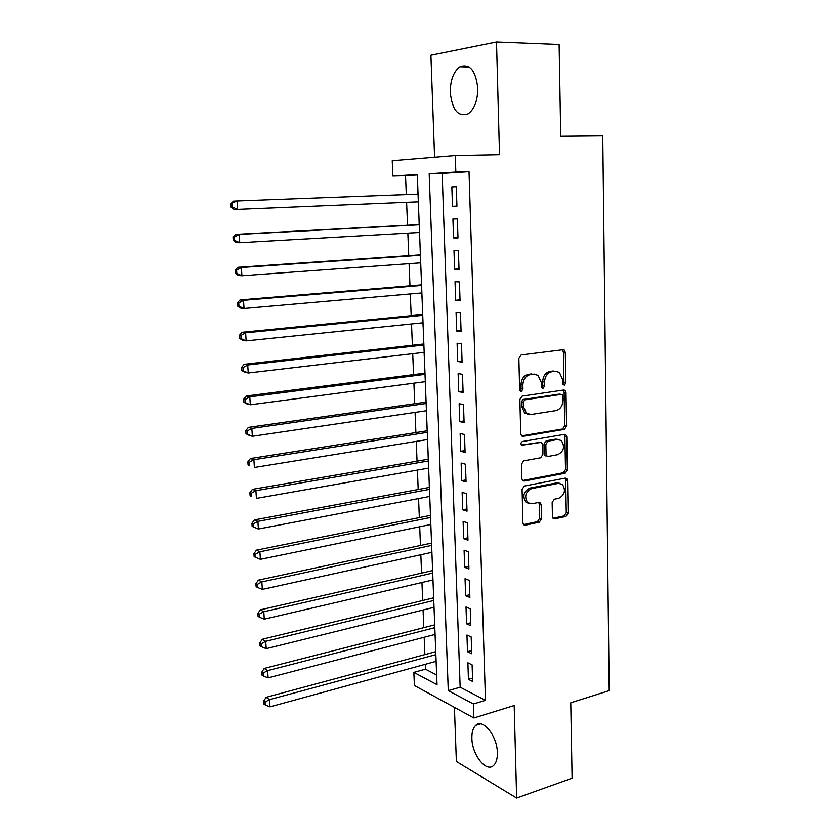 <?xml version="1.0" encoding="UTF-8"?>
<svg xmlns="http://www.w3.org/2000/svg" width="840" height="840" viewBox="0 0 840 840"><rect width="100%" height="100%" fill="white"/><g stroke="black" fill="none" stroke-linecap="round" stroke-linejoin="round"><path stroke-width="1.26" d="M564.291 385.256L565.835 383.019L565.288 352.349L564.239 350.06L562.968 349.734L521.168 354.942L518.868 358.218L519.635 389.613L520.327 391.156L521.336 391.44L522.942 389.141L522.847 385.098C523.173 379.323 525.609 375.848 530.156 374.661L533.663 374.178L538.073 375.365L541.317 382.505L542.094 388.048L543.06 388.311L544.635 386.043L544.551 382.053C544.887 376.341 547.271 372.897 551.723 371.731L555.156 371.269L559.356 372.362L562.601 379.512L562.674 383.471L564.291 385.256M563.042 384.689L563.945 382.725L563.399 352.118L562.327 349.818L564.239 350.06M520.076 390.905L521.094 388.826L521 384.794L522.847 385.098M541.8 387.755L542.766 385.739L542.682 381.749L544.551 382.053M497.375 752.776C497.322 736.092 482.927 718.148 475.808 725.319C473.056 727.828 471.755 732.144 471.881 738.255C471.954 754.551 486.119 772.8 493.511 765.545C496.188 763.067 497.48 758.814 497.375 752.776M477.771 88.263C475.766 70.486 469.822 63.315 459.942 66.759C453.495 71.6 450.272 80.189 450.272 92.516C452.245 110.177 458.231 117.264 468.227 113.778C474.495 109.064 477.687 100.558 477.771 88.263M552.426 516.569L553.214 518.469L554.726 518.868L565.961 516.453L568.124 513.219L567.546 480.459L566.706 478.475L565.268 478.107L524.339 486.056L522.081 489.363L522.9 522.869L523.677 524.769L525.284 525.189L539.27 522.186L541.485 518.899L541.17 504.735L540.361 502.793L538.828 502.394L531.899 503.8L527.709 502.688C524.129 496.681 525.409 492.009 531.552 488.649L558.485 483.368L562.359 484.365C566.002 490.235 564.795 494.886 558.768 498.32L554.337 499.223L552.153 502.478L552.426 516.569M473.424 703.973L473.886 717.969L414.404 685.514L413.847 672.389L437.02 684.674L417.291 174.447L392.879 175.991L392.238 160.671L455.291 155.495L455.837 172.001L429.188 173.691L448.276 690.638L473.424 703.973L485.478 700.34L469.024 171.644L455.837 172.001M455.291 155.495L499.517 154.654L496.514 42L559.115 44.499L560.731 136.227L602.752 135.828L609.2 690.627L570.759 702.786L572.093 778.176L516.642 798L514.185 705.537L473.886 717.969M564.396 429.397L566.591 426.185L566.002 392.553L565.016 390.358L563.692 390.022L522.165 396.102L519.876 399.378L520.716 433.808L521.63 435.907L523.142 436.317L564.396 429.397L562.527 429.009L564.711 425.806L564.113 392.238L563.188 390.096M566.779 436.8L567.357 469.991L565.183 473.214L524.223 481.058L522.659 480.638L521.819 478.643L521.462 464.153L523.73 460.845L540.614 457.8L542.85 454.534L542.64 444.969L541.748 442.89L540.288 442.512L521.587 445.263C520.569 443.646 520.894 442.386 522.553 441.504L564.49 434.354L565.866 434.711L566.779 436.8L564.9 436.411L565.499 469.529L567.357 469.991M454.419 707.353L456.372 761.481L516.642 798M496.514 42L430.909 55.23L434.584 157.196M436.055 661.353L436.181 662.991M435.561 647.042L435.687 651.683M435.015 634.442L435.151 636.29M434.522 620.203L434.647 624.887M433.965 607.309L434.112 609.357M433.482 593.135L433.608 597.86M432.999 582.215L432.915 579.947M432.421 565.835L432.548 570.601M431.844 552.342L432.002 554.809M431.361 538.303L431.487 543.113M430.868 527.205L430.763 524.517M430.29 510.542L430.416 515.393M429.681 496.44L429.849 499.338M429.198 482.538L429.334 487.442M428.589 468.122L428.768 471.24M428.106 454.293L428.243 459.239M427.476 439.562L427.665 442.911M427.014 425.806L427.14 430.794M426.5 414.33L426.363 410.75M425.901 397.079L426.027 402.108M425.387 385.497L425.24 381.685M424.778 368.088L424.914 373.17M424.263 356.423L424.106 352.359M423.644 338.856L423.78 343.98M423.129 327.075L422.961 322.781M422.51 309.362L422.646 314.528M421.985 297.486L421.806 292.94M421.355 279.605L421.491 284.823M420.641 262.836L420.893 267.613M420.189 249.585L420.336 254.856M419.664 237.5L419.465 232.449M419.024 219.292L419.171 224.616M456.939 206.157L456.298 186.953L451.846 187.162L452.498 206.273L456.939 206.157M457.989 237.941L457.359 218.904L452.918 218.957L453.558 237.888L457.989 237.941M459.029 269.419L458.409 250.572L453.978 250.457L454.619 269.22L459.029 269.419M460.058 300.615L459.438 281.935L455.038 281.663L455.658 300.258L460.058 300.615M461.087 331.527L460.467 313.016L456.078 312.596L456.697 331.012L461.087 331.527M462.094 362.156L461.486 343.812L457.107 343.235L457.727 361.494L462.094 362.156M463.092 392.501L462.494 374.325L458.136 373.601L458.745 391.692L463.092 392.501M526.039 412.933L524.864 413.112M464.09 422.572L463.491 404.565L459.144 403.694L459.753 421.617L464.09 422.572M465.077 452.372L464.489 434.522L460.152 433.514L460.751 451.28L465.077 452.372M466.053 481.908L465.465 464.226L461.149 463.071L461.738 480.68L466.053 481.908M467.019 511.182L466.442 493.647L462.137 492.366L462.725 509.817L467.019 511.182M467.975 540.194L467.407 522.816L463.113 521.399L463.701 538.702L467.975 540.194M468.93 568.953L468.363 551.733L464.09 550.179L464.667 567.325L468.93 568.953M469.875 597.461L469.308 580.388L465.045 578.707L465.623 595.697L469.875 597.461M470.81 625.706L470.243 608.79L466.001 606.974L466.568 623.826L470.81 625.706M471.733 653.72L471.177 636.941L466.945 635.009L467.502 651.703L471.733 653.72M546.651 455.742L545.696 455.91M469.024 171.644L442.144 173.334L460.152 687.194L485.478 700.34M467.88 662.792L468.437 679.35L472.647 681.481L472.101 664.85L467.88 662.792M417.302 174.899L405.52 175.634L406.287 194.534M406.602 202.293L407.526 225.236M407.841 233.121L408.755 255.644M409.08 263.666L409.973 285.789M410.298 293.947L411.18 315.661M411.516 323.957L412.377 345.272M412.713 353.693L413.564 374.619M413.899 383.177L414.729 403.715M415.086 412.398L415.894 432.558M416.252 441.368L417.05 461.16M417.417 470.085L418.194 489.51M418.562 498.55L419.339 517.608M419.706 526.774L420.462 545.475M420.83 554.757L421.575 573.101M421.953 582.488L422.678 600.495M423.066 609.998L423.78 627.659M424.169 637.266L424.862 654.601M425.261 664.303L425.46 669.175L436.643 674.982M417.774 188.738L417.984 194.093M418.288 201.799L418.488 207.102M425.46 669.175L413.847 672.389M405.52 175.634L392.879 175.991M442.144 173.334L429.188 173.691M460.152 687.194L448.276 690.638M451.846 187.162L456.309 187.005M452.498 206.273L456.939 206.073M453.558 237.888L457.979 237.615M454.619 269.22L459.007 268.873M455.658 300.258L460.036 299.849M456.697 331.012L461.044 330.54M457.727 361.494L462.053 360.948M458.745 391.692L463.05 391.094M459.753 421.617L464.037 420.956M460.751 451.28L465.014 450.555M461.738 480.68L465.99 479.892M462.725 509.817L466.945 508.977M463.701 538.702L467.901 537.789M464.667 567.325L468.846 566.36M465.623 595.697L469.781 594.678M466.568 623.826L470.705 622.755M467.502 651.703L471.629 650.58M468.437 679.35L472.542 678.174M555.786 371.217L555.156 371.269M542.682 381.749C543.018 376.047 545.401 372.624 549.843 371.459L553.276 370.986M534.408 374.126L533.663 374.178M521 384.794C521.325 379.029 523.761 375.554 528.297 374.367L531.804 373.894M521.587 435.866L562.527 429.009M562.895 396.175L562.212 394.643L561.278 394.401L524.853 399.819L523.257 402.108L523.351 406.35L526.407 413.249L531.069 414.509L555.901 410.613C560.291 409.374 562.643 405.941 562.978 400.334L562.895 396.175M560.154 394.212L561.278 394.401M528.108 414.225L524.559 412.892L521.514 406.004L521.409 401.772L523.005 399.483L559.398 394.086M522.553 480.543L563.325 472.752L565.499 469.529M539.774 442.397L521.378 445.032M557.823 454.681C563.986 451.238 565.142 446.513 561.278 440.507L557.54 439.53L548.069 441.168L545.843 444.413L546.042 453.957L546.924 456.005L548.384 456.393L557.823 454.681M558.369 439.457L555.671 439.131L557.54 439.53M546.63 455.942L545.076 455.574L544.194 453.526L543.995 444.003L546.21 440.759L555.671 439.131M564.9 436.411L564.113 434.417M559.587 483.273L556.626 482.885L558.485 483.368M528.696 503.37L525.893 502.163C522.312 496.167 523.582 491.495 529.725 488.145L556.626 482.885M523.53 524.611L537.442 521.63L539.648 518.354L539.343 504.21L538.682 502.415M553.025 518.291L564.113 515.907L566.265 512.683L565.677 479.987L565.005 478.159M418.047 194.093L237.027 200.928L237.573 209.328L418.352 201.799M230.8 203.69L233.51 201.075L237.027 200.928L230.8 203.69L231.021 207.039L232.417 206.997L232.197 203.637M232.417 206.997L237.573 209.328L234.066 209.422L231.021 207.039M419.233 224.616L235.704 234.35L239.201 234.381L239.747 242.697L419.528 232.449M419.233 224.816L239.201 234.381L234.402 237.079L233.006 237.059L233.226 240.377L234.623 240.408L234.402 237.079M234.623 240.408L239.747 242.697L236.24 242.613L233.226 240.377M233.006 237.059L235.704 234.35M420.399 254.846L237.867 267.309L241.364 267.509L241.899 275.741L420.704 262.826M420.409 255.255L241.364 267.509L236.586 270.186L235.19 270.102L235.41 273.389L236.806 273.483L236.586 270.186M236.806 273.483L241.899 275.741L238.403 275.489L235.41 273.389M235.19 270.102L237.867 267.309M421.554 284.823L240.009 299.943L243.495 300.321L244.031 308.469L421.869 292.929M421.586 285.432L243.495 300.321L238.749 302.978L237.353 302.82L237.573 306.075L238.959 306.243L238.749 302.978M238.959 306.243L244.031 308.469L240.545 308.049L237.573 306.075M237.353 302.82L240.009 299.943M422.709 314.528L242.13 332.262L245.616 332.819L246.141 340.882L423.024 322.77M422.741 315.336L245.616 332.819L240.881 335.454L239.495 335.223L239.704 338.447L241.101 338.678L240.881 335.454M241.101 338.678L246.141 340.882L242.655 340.294L239.704 338.447M239.495 335.223L242.13 332.262M423.843 343.969L244.23 364.287L247.716 364.991L248.231 372.992L424.169 352.349M423.885 344.988L247.716 364.991L243.002 367.616L241.616 367.322L241.826 370.514L243.212 370.818L243.002 367.616M243.212 370.818L248.231 372.992L244.755 372.236L241.826 370.514M241.616 367.322L244.23 364.287M424.977 373.159L246.32 395.997L249.795 396.869L250.309 404.786L425.303 381.675M425.019 374.367L249.795 396.869L245.102 399.473L243.716 399.116L243.925 402.276L245.311 402.644L245.102 399.473M245.311 402.644L250.309 404.786L246.834 403.882L243.925 402.276M243.716 399.116L246.32 395.997M426.09 402.098L248.378 427.413L251.843 428.442L252.357 436.286L426.426 410.739M426.143 403.494L251.843 428.442L247.18 431.025L245.805 430.605L246.005 433.734L247.391 434.165L247.18 431.025M247.391 434.165L252.357 436.286L248.892 435.215L246.005 433.734M245.805 430.605L248.378 427.413M427.203 430.794L250.425 458.524L253.89 459.711L254.394 467.481L427.539 439.551M427.266 432.369L253.89 459.711L249.239 462.284L247.863 461.8L248.062 464.898L249.448 465.392L249.239 462.284M249.448 465.392L248.062 464.898M247.863 461.8L250.425 458.524M428.306 459.228L252.441 489.353L255.906 490.686L256.41 498.393L428.642 468.111M428.369 460.992L255.906 490.686L251.286 493.238L249.9 492.702L250.11 495.779L251.486 496.325L251.286 493.238M251.486 496.325L250.11 495.779M249.9 492.702L252.441 489.353M429.387 487.431L254.447 519.897L257.901 521.378L258.394 529L429.744 496.43M429.471 489.374L257.901 521.378L253.302 523.908L251.927 523.309L252.126 526.355L253.502 526.964L253.302 523.908M258.394 529L253.502 526.964M251.927 523.309L254.447 519.897M430.469 515.382L256.442 550.148L259.885 551.786L260.379 559.335L430.826 524.496M430.553 517.503L259.885 551.786L255.308 554.295L253.932 553.644L254.132 556.658L255.507 557.319L255.308 554.295M260.379 559.335L255.507 557.319M253.932 553.644L256.442 550.148M431.55 543.102L258.405 580.125L261.849 581.9L262.332 589.386L431.897 552.332M431.634 545.401L261.849 581.9L257.292 584.399L255.917 583.684L256.116 586.677L257.481 587.401L257.292 584.399M262.332 589.386L257.481 587.401M255.917 583.684L258.405 580.125M432.611 570.591L260.358 609.829L263.791 611.74L264.274 619.164L432.968 579.936M432.705 573.058L263.791 611.74L259.255 614.229L257.88 613.452L258.079 616.413L259.445 617.2L259.255 614.229M264.274 619.164L259.445 617.2M257.88 613.452L260.358 609.829M433.661 597.849L262.29 639.261L265.713 641.308L266.196 648.659L434.028 607.299M433.766 600.474L265.713 641.308L261.198 643.776L259.833 642.957L260.033 645.887L261.397 646.716L261.198 643.776M266.196 648.659L261.397 646.716M259.833 642.957L262.29 639.261M434.711 624.865L264.201 668.42L267.624 670.603L268.097 677.891L435.078 634.431M434.816 627.669L267.624 670.603L263.13 673.061L261.765 672.178L261.954 675.087L263.319 675.98L263.13 673.061M268.097 677.891L263.319 675.98M261.765 672.178L264.201 668.42M435.74 651.672L266.102 697.316L269.514 699.636L269.987 706.86L436.118 661.332M435.855 654.633L269.514 699.636L265.041 702.082L263.676 701.138L263.875 704.025L265.23 704.96L265.041 702.082M269.987 706.86L265.23 704.96M263.676 701.138L266.102 697.316M563.945 382.725L565.835 383.019M521.094 388.826L522.942 389.141M542.766 385.739L544.635 386.043M549.843 371.459L551.723 371.731M528.297 374.367L530.156 374.661M563.399 352.118L565.288 352.349M521.777 436.023L523.142 436.317M564.113 392.238L566.002 392.553M564.711 425.806L566.591 426.185M523.005 399.483L524.853 399.819M521.409 401.772L523.257 402.108M521.514 406.004L523.351 406.35M563.325 472.752L565.183 473.214M522.669 480.638L524.223 481.058M538.44 442.092L540.288 442.512M521.672 445.326L522.659 445.546M546.21 440.759L548.069 441.168M543.995 444.003L545.843 444.413M544.194 453.526L546.042 453.957M529.725 488.145L531.552 488.649M539.343 504.21L541.17 504.735M539.648 518.354L541.485 518.899M537.442 521.63L539.27 522.186M523.572 524.654L525.284 525.189M565.677 479.987L567.546 480.459M566.265 512.683L568.124 513.219M564.113 515.907L565.961 516.453M553.119 518.385L554.726 518.868M475.808 725.319L480.386 723.88M459.942 66.759L469.235 67.011M563.283 390.075L565.016 390.358M524.559 412.892L526.407 413.249M545.076 455.574L546.924 456.005M564.301 434.385L565.866 434.711M525.893 502.163L527.709 502.688M538.902 502.373L540.361 502.793M565.257 478.107L566.706 478.475"/></g></svg>
